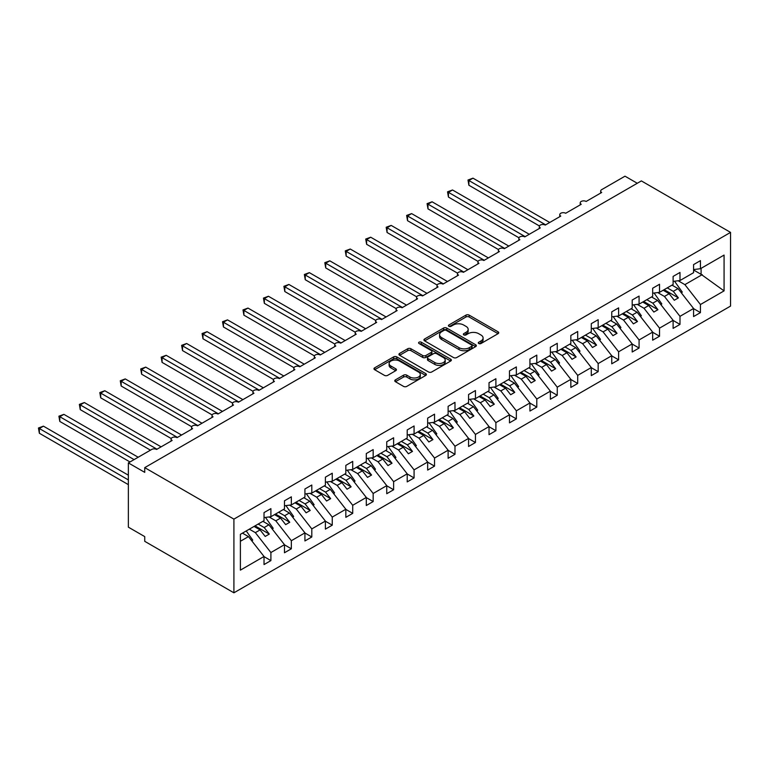 <?xml version="1.0" encoding="UTF-8"?>
<svg xmlns="http://www.w3.org/2000/svg" width="769" height="769" viewBox="0 0 769 769"><rect width="100%" height="100%" fill="white"/><g stroke="black" fill="none" stroke-linecap="round" stroke-linejoin="round"><path stroke-width="1.15" d="M478.76 343.522A1.586 0.923 0 0 0 481.01 343.522L498.072 333.669A2.269 1.307 0 0 0 498.735 332.746A2.269 1.307 0 0 0 498.072 331.814L469.167 315.127A2.269 1.307 0 0 0 465.947 315.127L448.885 324.979A1.586 0.923 0 0 0 448.414 325.623A1.586 0.923 0 0 0 448.885 326.277A1.586 0.923 0 0 0 451.134 326.277L453.345 324.999A7.267 4.201 0 0 1 463.62 324.999L466.033 326.392A7.267 4.201 0 0 1 468.158 329.363A7.267 4.201 0 0 1 466.033 332.323L463.822 333.602A1.586 0.923 0 0 0 463.351 334.255A1.586 0.923 0 0 0 463.822 334.899A1.586 0.923 0 0 0 466.072 334.899L468.283 333.621A7.267 4.201 0 0 1 478.558 333.621L480.971 335.015A7.267 4.201 0 0 1 483.095 337.985A7.267 4.201 0 0 1 480.971 340.955L478.76 342.224A1.586 0.923 0 0 0 478.289 342.878A1.586 0.923 0 0 0 478.76 343.522L478.76 342.224M395.439 379.857A2.269 1.307 0 0 0 394.776 380.78A2.269 1.307 0 0 0 395.439 381.712L403.552 386.394A2.269 1.307 0 0 0 406.763 386.394L425.718 375.445A2.269 1.307 0 0 0 426.382 374.522A2.269 1.307 0 0 0 425.718 373.59L396.804 356.903A2.269 1.307 0 0 0 393.593 356.903L374.638 367.842A2.269 1.307 0 0 0 373.974 368.774A2.269 1.307 0 0 0 374.638 369.697L384.433 375.359A2.269 1.307 0 0 0 387.643 375.359L395.756 370.677A2.269 1.307 0 0 0 396.419 369.745A2.269 1.307 0 0 0 395.756 368.822L390.902 366.015A6.075 3.509 0 0 1 389.124 363.535A6.075 3.509 0 0 1 392.872 360.296A6.075 3.509 0 0 1 399.496 361.055L418.528 372.042A6.075 3.509 0 0 1 420.307 374.522A6.075 3.509 0 0 1 416.558 377.762A6.075 3.509 0 0 1 409.935 377.002L406.763 375.166A2.269 1.307 0 0 0 403.552 375.166L395.439 379.857L395.439 381.712L403.552 377.06L403.552 375.166M730.55 232.392L233.911 519.123L233.911 592.812L730.55 306.091L730.55 232.392L641.365 180.907L144.735 467.639L144.735 472.358L128.365 462.909L151.685 449.452A3.47 1.999 0 0 1 156.597 449.452L172.141 440.474A3.47 1.999 0 0 1 171.122 439.061A3.47 1.999 0 0 1 173.265 437.205A3.47 1.999 0 0 1 177.053 437.638L192.596 428.669A3.47 1.999 0 0 1 191.577 427.247A3.47 1.999 0 0 1 193.721 425.401A3.47 1.999 0 0 1 197.508 425.834L213.051 416.856A3.47 1.999 0 0 1 212.033 415.443A3.47 1.999 0 0 1 214.176 413.587A3.47 1.999 0 0 1 217.954 414.02L233.507 405.052A3.47 1.999 0 0 1 232.488 403.629A3.47 1.999 0 0 1 234.632 401.783A3.47 1.999 0 0 1 238.409 402.216L253.962 393.238A3.47 1.999 0 0 1 252.943 391.825A3.47 1.999 0 0 1 255.087 389.97A3.47 1.999 0 0 1 258.865 390.402L274.418 381.434A3.47 1.999 0 0 1 273.399 380.011A3.47 1.999 0 0 1 275.542 378.156A3.47 1.999 0 0 1 279.32 378.598L294.863 369.62A3.47 1.999 0 0 1 293.854 368.207A3.47 1.999 0 0 1 295.998 366.352A3.47 1.999 0 0 1 299.775 366.784L315.319 357.806A3.47 1.999 0 0 1 314.31 356.393A3.47 1.999 0 0 1 316.453 354.538A3.47 1.999 0 0 1 320.231 354.98L335.774 346.002A3.47 1.999 0 0 1 334.755 344.579A3.47 1.999 0 0 1 336.899 342.734A3.47 1.999 0 0 1 340.686 343.166L356.23 334.188A3.47 1.999 0 0 1 355.211 332.775A3.47 1.999 0 0 1 357.354 330.92A3.47 1.999 0 0 1 361.142 331.362L376.685 322.384A3.47 1.999 0 0 1 375.666 320.961A3.47 1.999 0 0 1 377.81 319.116A3.47 1.999 0 0 1 381.597 319.548L397.14 310.57A3.47 1.999 0 0 1 396.122 309.157A3.47 1.999 0 0 1 398.265 307.302A3.47 1.999 0 0 1 402.052 307.735L417.596 298.766A3.47 1.999 0 0 1 416.577 297.343A3.47 1.999 0 0 1 418.721 295.498A3.47 1.999 0 0 1 422.508 295.93L438.051 286.952A3.47 1.999 0 0 1 437.032 285.539A3.47 1.999 0 0 1 439.176 283.684A3.47 1.999 0 0 1 442.963 284.117L458.507 275.148A3.47 1.999 0 0 1 457.488 273.726A3.47 1.999 0 0 1 459.631 271.88A3.47 1.999 0 0 1 463.409 272.313L478.962 263.334A3.47 1.999 0 0 1 477.943 261.921A3.47 1.999 0 0 1 480.087 260.066A3.47 1.999 0 0 1 483.864 260.499L499.417 251.53A3.47 1.999 0 0 1 498.399 250.108A3.47 1.999 0 0 1 500.542 248.262A3.47 1.999 0 0 1 504.32 248.695L519.863 239.717A3.47 1.999 0 0 1 518.854 238.303A3.47 1.999 0 0 1 520.998 236.448A3.47 1.999 0 0 1 524.775 236.881L540.319 227.912A3.47 1.999 0 0 1 539.309 226.49A3.47 1.999 0 0 1 541.453 224.635A3.47 1.999 0 0 1 545.231 225.077L560.774 216.099A3.47 1.999 0 0 1 559.765 214.686A3.47 1.999 0 0 1 561.899 212.83A3.47 1.999 0 0 1 565.686 213.263L581.229 204.285A3.47 1.999 0 0 1 580.211 202.872A3.47 1.999 0 0 1 582.354 201.017A3.47 1.999 0 0 1 586.141 201.459L601.685 192.481A3.47 1.999 180 0 1 600.666 191.058A3.47 1.999 180 0 1 601.685 189.645L625.005 176.188L637.28 183.272M233.911 519.123L144.735 467.639M453.499 357.547A2.269 1.307 0 0 0 456.719 357.547L475.665 346.608A2.269 1.307 0 0 0 476.328 345.685A2.269 1.307 0 0 0 475.665 344.752L446.76 328.065A2.269 1.307 0 0 0 443.54 328.065L424.594 339.004A2.269 1.307 0 0 0 423.921 339.927A2.269 1.307 0 0 0 424.594 340.859L453.499 357.547M419.682 343.868A1.586 0.923 0 0 1 421.297 344.089L450.663 361.046L431.736 371.975A2.269 1.307 0 0 1 428.525 371.975L399.611 355.278L399.611 353.423A2.269 1.307 0 0 0 398.948 354.355A2.269 1.307 0 0 0 399.611 355.278M399.611 353.423L407.724 348.742A2.269 1.307 0 0 1 410.934 348.742L422.662 355.509A2.269 1.307 0 0 0 425.872 355.509L431.255 352.404A2.269 1.307 0 0 0 431.918 351.481A2.269 1.307 0 0 0 431.255 350.549L419.047 343.503A1.586 0.923 0 0 1 418.586 342.849A1.586 0.923 0 0 1 419.566 342.003A1.586 0.923 0 0 1 421.297 342.205L450.692 359.171A2.269 1.307 0 0 1 451.355 360.103A2.269 1.307 0 0 1 450.692 361.026L450.692 359.171M240.389 541.27L248.474 536.608L264.027 556.487L240.389 570.137L240.389 534.33L264.027 520.68L264.027 512.606L270.899 508.636L270.899 516.72L264.027 517.575M270.899 516.72L284.472 508.876L284.472 500.802L291.345 496.832L291.345 504.906L284.472 505.762M291.345 504.906L304.928 497.062L304.928 488.988L311.801 485.018L311.801 493.102L304.928 493.958M311.801 493.102L325.383 485.258L325.383 477.184L332.256 473.214L332.256 481.288L325.383 482.144M332.256 481.288L345.839 473.444L345.839 465.37L352.711 461.4L352.711 469.484L345.839 470.34M352.711 469.484L366.294 461.64L366.294 453.556L373.167 449.596L373.167 457.67L366.294 458.526M373.167 457.67L386.749 449.827L386.749 441.752L393.622 437.782L393.622 445.857L386.749 446.722M393.622 445.857L407.205 438.022L407.205 429.938L414.078 425.978L414.078 434.052L407.205 434.908M414.078 434.052L427.66 426.209L427.66 418.134L434.533 414.164L434.533 422.239L427.66 423.094M434.533 422.239L448.116 414.404L448.116 406.32L454.988 402.36L454.988 410.435L448.116 411.29M454.988 410.435L468.571 402.591L468.571 394.516L475.444 390.546L475.444 398.621L468.571 399.476M475.444 398.621L489.026 390.787L489.026 382.702L495.899 378.733L495.899 386.817L489.026 387.672M495.899 386.817L509.482 378.973L509.482 370.898L516.345 366.928L516.345 375.003L509.482 375.858M516.345 375.003L529.928 367.159L529.928 359.085L536.8 355.115L536.8 363.199L529.928 364.054M536.8 363.199L550.383 355.355L550.383 347.28L557.256 343.31L557.256 351.385L550.383 352.24M557.256 351.385L570.838 343.541L570.838 335.467L577.711 331.497L577.711 339.581L570.838 340.436M577.711 339.581L591.294 331.737L591.294 323.662L598.167 319.693L598.167 327.767L591.294 328.623M598.167 327.767L611.749 319.923L611.749 311.849L618.622 307.879L618.622 315.963L611.749 316.818M618.622 315.963L632.205 308.119L632.205 300.035L639.077 296.075L639.077 304.149L632.205 305.005M639.077 304.149L652.66 296.305L652.66 288.231L659.533 284.261L659.533 292.335L652.66 293.2M659.533 292.335L673.115 284.501L673.115 276.417L679.988 272.457L679.988 280.531L673.115 281.387M264.027 556.631L270.899 560.601L270.899 552.526L284.472 544.683L268.929 524.794L262.921 521.324M249.339 529.168L255.346 532.638L270.899 552.526M284.472 544.827L291.345 548.787L291.345 540.713L304.928 532.869L289.384 512.99L283.377 509.511M269.073 516.941L275.802 520.824L291.345 540.713M304.928 533.013L311.801 536.983L311.801 528.909L325.383 521.065L309.84 501.177L303.822 497.706M289.529 505.137L296.257 509.02L311.801 528.909M325.383 521.209L332.256 525.169L332.256 517.095L345.839 509.251L330.295 489.363L324.278 485.893M309.984 493.323L316.713 497.207L332.256 517.095M345.839 509.395L352.711 513.365L352.711 505.291L366.294 497.447L350.751 477.559L344.733 474.089M330.439 481.519L337.168 485.402L352.711 505.291M366.294 497.591L373.167 501.551L373.167 493.477L386.749 485.633L371.206 465.745L365.188 462.275M350.895 469.705L357.623 473.589L373.167 493.477M386.749 485.777L393.622 489.747L393.622 481.663L407.205 473.829L391.661 453.941L385.644 450.471M371.35 457.901L378.079 461.784L393.622 481.663M407.205 473.964L414.078 477.934L414.078 469.859L427.66 462.015L412.117 442.127L406.099 438.657M391.806 446.087L398.534 449.971L414.078 469.859M427.66 462.159L434.533 466.129L434.533 458.045L448.116 450.211L432.572 430.323L426.555 426.853M412.261 434.274L418.99 438.157L434.533 458.045M448.116 450.346L454.988 454.316L454.988 446.241L468.571 438.397L453.018 418.509L447.01 415.039M432.716 422.469L439.445 426.353L454.988 446.241M468.571 438.541L475.444 442.511L475.444 434.427L489.026 426.593L473.473 406.705L467.465 403.225M453.172 410.656L459.891 414.539L475.444 434.427M489.026 426.728L495.899 430.698L495.899 422.623L509.482 414.779L493.929 394.891L487.921 391.421M473.627 398.851L480.346 402.735L495.899 422.623M509.482 414.924L516.345 418.894L516.345 410.809L529.928 402.966L514.384 383.087L508.376 379.607M494.073 387.038L500.802 390.921L516.345 410.809M529.928 403.11L536.8 407.08L536.8 399.005L550.383 391.161L534.84 371.273L528.822 367.803M514.528 375.234L521.257 379.117L536.8 399.005M550.383 391.306L557.256 395.266L557.256 387.192L570.838 379.348L555.295 359.469L549.277 355.989M534.984 363.42L541.712 367.303L557.256 387.192M570.838 379.492L577.711 383.462L577.711 375.387L591.294 367.544L575.75 347.655L569.733 344.185M555.439 351.616L562.168 355.499L577.711 375.387M591.294 367.688L598.167 371.648L598.167 363.574L611.749 355.73L596.206 335.842L590.188 332.371M575.894 339.802L582.623 343.685L598.167 363.574M611.749 355.874L618.622 359.844L618.622 351.769L632.205 343.926L616.661 324.037L610.644 320.567M596.35 327.998L603.079 331.881L618.622 351.769M632.205 344.07L639.077 348.03L639.077 339.956L652.66 332.112L637.116 312.224L631.099 308.754M616.805 316.184L623.534 320.067L639.077 339.956M652.66 332.256L659.533 336.226L659.533 328.142L673.115 320.308L657.572 300.419L651.554 296.949M637.261 304.38L643.989 308.263L659.533 328.142M673.115 320.442L679.988 324.412L679.988 316.338L693.571 308.494L693.571 316.568L700.444 312.608L700.444 304.524L724.071 290.884L701.097 274.341L701.097 268.343M657.716 292.566L664.445 296.45L679.988 316.338M679.988 280.531L693.571 272.687L693.571 264.613L700.444 260.643L700.444 268.717L693.571 269.573M693.571 308.638L700.444 312.608M678.171 280.752L684.891 284.636L700.444 304.524M128.365 462.909L128.365 527.159L144.735 536.608L144.735 541.328L233.911 592.812M248.474 536.608L242.466 533.128M270.899 560.601L264.027 564.571L264.027 556.487M291.345 548.787L284.472 552.757L284.472 544.683M311.801 536.983L304.928 540.953L304.928 532.869M332.256 525.169L325.383 529.139L325.383 521.065M352.711 513.365L345.839 517.335L345.839 509.251M373.167 501.551L366.294 505.521L366.294 497.447M393.622 489.747L386.749 493.717L386.749 485.633M414.078 477.934L407.205 481.903L407.205 473.829M434.533 466.129L427.66 470.09L427.66 462.015M454.988 454.316L448.116 458.286L448.116 450.211M475.444 442.511L468.571 446.472L468.571 438.397M495.899 430.698L489.026 434.668L489.026 426.593M516.345 418.894L509.482 422.854L509.482 414.779M536.8 407.08L529.928 411.05L529.928 402.966M557.256 395.266L550.383 399.236L550.383 391.161M577.711 383.462L570.838 387.432L570.838 379.348M598.167 371.648L591.294 375.618L591.294 367.544M618.622 359.844L611.749 363.814L611.749 355.73M639.077 348.03L632.205 352L632.205 343.926M659.533 336.226L652.66 340.196L652.66 332.112M679.988 324.412L673.115 328.382L673.115 320.308M700.444 268.717L724.071 255.077L724.071 290.884M255.346 532.638L260.095 529.899L265.209 536.435L269.304 534.08L264.19 527.534L268.929 524.794M254.078 526.429L260.095 529.899M258.173 524.064L264.19 527.534M275.802 520.824L280.55 518.085L285.664 524.631L289.759 522.266L284.636 515.73L289.384 512.99M274.533 514.615L280.55 518.085M278.628 512.25L284.636 515.73M296.257 509.02L301.006 506.281L306.12 512.817L310.205 510.462L305.091 503.916L309.84 501.177M294.988 502.811L301.006 506.281M299.083 500.446L305.091 503.916M316.713 497.207L321.461 494.467L326.575 501.013L330.66 498.648L325.547 492.102L330.295 489.363M315.444 490.997L321.461 494.467M319.539 488.632L325.547 492.102M337.168 485.402L341.917 482.663L347.03 489.199L351.116 486.844L346.002 480.298L350.751 477.559M335.899 479.183L341.917 482.663M339.994 476.828L346.002 480.298M357.623 473.589L362.372 470.849L367.486 477.395L371.571 475.031L366.457 468.484L371.206 465.745M356.355 467.379L362.372 470.849M360.44 465.014L366.457 468.484M378.079 461.784L382.818 459.045L387.941 465.581L392.027 463.226L386.913 456.68L391.661 453.941M376.81 455.565L382.818 459.045M380.895 453.21L386.913 456.68M398.534 449.971L403.273 447.231L408.387 453.777L412.482 451.413L407.368 444.867L412.117 442.127M397.265 443.761L403.273 447.231M401.351 441.396L407.368 444.867M418.99 438.157L423.729 435.417L428.842 441.964L432.937 439.599L427.824 433.062L432.572 430.323M417.721 431.947L423.729 435.417M421.806 429.592L427.824 433.062M439.445 426.353L444.184 423.613L449.298 430.159L453.393 427.795L448.279 421.249L453.018 418.509M438.176 420.143L444.184 423.613M442.262 417.778L448.279 421.249M459.891 414.539L464.639 411.8L469.753 418.346L473.848 415.981L468.734 409.444L473.473 406.705M458.622 408.329L464.639 411.8M462.717 405.965L468.734 409.444M480.346 402.735L485.095 399.995L490.209 406.541L494.304 404.177L489.19 397.631L493.929 394.891M479.077 396.525L485.095 399.995M483.172 394.161L489.19 397.631M500.802 390.921L505.55 388.182L510.664 394.728L514.759 392.363L509.645 385.827L514.384 383.087M499.533 384.711L505.55 388.182M503.628 382.347L509.645 385.827M521.257 379.117L526.006 376.377L531.119 382.914L535.214 380.559L530.091 374.013L534.84 371.273M519.988 372.907L526.006 376.377M524.083 370.543L530.091 374.013M541.712 367.303L546.461 364.564L551.575 371.11L555.66 368.745L550.546 362.209L555.295 359.469M540.444 361.094L546.461 364.564M544.539 358.729L550.546 362.209M562.168 355.499L566.916 352.76L572.03 359.296L576.116 356.941L571.002 350.395L575.75 347.655M560.899 349.28L566.916 352.76M564.994 346.925L571.002 350.395M582.623 343.685L587.372 340.946L592.486 347.492L596.571 345.127L591.457 338.581L596.206 335.842M581.354 337.476L587.372 340.946M585.449 335.111L591.457 338.581M603.079 331.881L607.827 329.142L612.941 335.678L617.026 333.323L611.913 326.777L616.661 324.037M601.81 325.662L607.827 329.142M605.895 323.307L611.913 326.777M623.534 320.067L628.273 317.328L633.396 323.874L637.482 321.509L632.368 314.963L637.116 312.224M622.265 313.858L628.273 317.328M626.351 311.493L632.368 314.963M643.989 308.263L648.728 305.524L653.842 312.06L657.937 309.696L652.823 303.159L657.572 300.419M642.721 302.044L648.728 305.524M646.806 299.689L652.823 303.159M664.445 296.45L669.184 293.71L674.298 300.256L678.393 297.891L673.279 291.345L678.027 288.606L672.01 285.136M663.176 290.24L669.184 293.71M667.261 287.875L673.279 291.345M678.027 288.606L693.571 308.494M684.891 284.636L702.241 274.62M693.571 269.996L701.097 274.341M664.156 289.673L678.393 297.891M643.701 301.477L657.937 309.696M623.246 313.291L637.482 321.509M602.79 325.095L617.026 333.323M582.335 336.909L596.571 345.127M561.879 348.722L576.116 356.941M541.424 360.526L555.66 368.745M520.969 372.34L535.214 380.559M500.513 384.144L514.759 392.363M480.067 395.958L494.304 404.177M459.612 407.762L473.848 415.981M439.157 419.576L453.393 427.795M418.701 431.38L432.937 439.599M398.246 443.194L412.482 451.413M377.79 454.998L392.027 463.226M357.335 466.812L371.571 475.031M336.88 478.616L351.116 486.844M316.424 490.43L330.66 498.648M295.969 502.244L310.205 510.462M275.513 514.048L289.759 522.266M255.058 525.861L269.304 534.08M479.395 343.753L480.971 342.839A7.267 4.201 0 0 0 483.095 339.869L483.095 337.985M468.158 329.363L468.158 331.247A7.267 4.201 0 0 1 466.033 334.217L464.457 335.121M498.043 333.688L469.167 317.011A2.269 1.307 0 0 0 465.947 317.011L449.519 326.498M475.636 346.627L446.76 329.949A2.269 1.307 0 0 0 443.54 329.949L424.623 340.878M471.657 346.329A1.586 0.923 0 0 0 472.118 345.685A1.586 0.923 0 0 0 471.657 345.031L446.27 330.382A1.586 0.923 0 0 0 444.021 330.382L441.694 331.727A7.267 4.201 0 0 0 439.57 334.688A7.267 4.201 0 0 0 441.694 337.658L459.045 347.675A7.267 4.201 0 0 0 469.321 347.675L471.657 346.329L471.657 348.222A1.586 0.923 0 0 0 472.118 347.569L472.118 345.685M439.57 334.688L439.57 336.582A7.267 4.201 0 0 0 441.694 339.552L441.694 337.658M471.657 348.222L469.321 349.568A7.267 4.201 0 0 1 459.045 349.568L441.694 339.552M399.64 355.297L407.724 350.635L407.724 348.742M431.918 351.481L431.918 353.365A2.269 1.307 0 0 1 431.255 354.298L425.872 357.402A2.269 1.307 0 0 1 422.662 357.402L410.934 350.635A2.269 1.307 0 0 0 407.724 350.635M434.831 362.535A6.075 3.509 0 0 0 441.454 363.295A6.075 3.509 0 0 0 445.203 360.055A6.075 3.509 0 0 0 443.425 357.575L436.715 353.702A2.269 1.307 0 0 0 433.505 353.702L428.122 356.806A2.269 1.307 0 0 0 427.458 357.739A2.269 1.307 0 0 0 428.122 358.662L434.831 362.535L434.831 364.429A6.075 3.509 0 0 0 441.454 365.188A6.075 3.509 0 0 0 445.203 361.939L445.203 360.055M427.458 357.739L427.458 359.623A2.269 1.307 0 0 0 428.122 360.555L428.122 358.662M434.831 364.429L428.122 360.555M420.307 374.522L420.307 376.406A6.075 3.509 0 0 1 416.558 379.655A6.075 3.509 0 0 1 409.935 378.886L406.763 377.06A2.269 1.307 0 0 0 403.552 377.06M389.124 363.535L389.124 365.419A6.075 3.509 0 0 0 390.902 367.899L390.902 366.015M395.727 370.687L390.902 367.899M425.68 375.464L396.804 358.787A2.269 1.307 0 0 0 393.593 358.787L374.666 369.716L374.638 367.842M467.994 180.013L468.898 180.532L468.898 185.252L467.994 180.013L472.983 178.168L468.898 180.532L545.644 224.836M468.898 185.252L539.425 225.971M472.983 178.168L549.729 222.472M674.538 281.214L682.276 292.095L681.228 292.71M682.276 292.095L681.43 292.97M447.539 191.817L448.442 192.337L448.442 197.066L447.539 191.817L452.528 189.981L448.442 192.337L525.189 236.65M448.442 197.066L518.969 237.784M452.528 189.981L529.274 234.285M654.083 293.018L661.821 303.909L660.773 304.514M661.821 303.909L660.975 304.784M427.083 203.631L427.987 204.15L427.987 208.87L427.083 203.631L432.072 201.786L427.987 204.15L504.733 248.454M427.987 208.87L498.514 249.589M432.072 201.786L508.818 246.099M633.627 304.832L641.365 315.723L640.317 316.328M641.365 315.723L640.519 316.588M406.628 215.435L407.532 215.954L407.532 220.684L406.628 215.435L411.626 213.599L407.532 215.954L484.278 260.268M407.532 220.684L478.058 261.402M411.626 213.599L488.363 257.903M613.172 316.636L620.91 327.527L619.862 328.132M620.91 327.527L620.064 328.401M386.182 227.249L387.076 227.768L387.076 232.488L386.182 227.249L391.171 225.404L387.076 227.768L463.822 272.072M387.076 232.488L457.603 273.206M391.171 225.404L467.917 269.717M592.716 328.45L600.454 339.34L599.407 339.946M600.454 339.34L599.618 340.206M365.727 239.053L366.621 239.572L366.621 244.302L365.727 239.053L370.716 237.217L366.621 239.572L443.367 283.886M366.621 244.302L437.148 285.02M370.716 237.217L447.462 281.521M572.261 340.254L580.009 351.145L578.951 351.75M580.009 351.145L579.163 352.019M345.271 250.867L346.165 251.386L346.165 256.106L345.271 250.867L350.26 249.021L346.165 251.386L422.912 295.69M346.165 256.106L416.692 296.824M350.26 249.021L427.006 293.335M551.806 352.067L559.553 362.958L558.496 363.564M559.553 362.958L558.707 363.824M324.816 262.671L325.71 263.19L325.71 267.92L324.816 262.671L329.805 260.835L325.71 263.19L402.456 307.504M325.71 267.92L396.246 308.638M329.805 260.835L406.551 305.139M531.35 363.872L539.098 374.763L538.04 375.368M539.098 374.763L538.252 375.637M304.361 274.485L305.255 275.004L305.255 279.724L304.361 274.485L309.349 272.639L305.255 275.004L382.001 319.308M305.255 279.724L375.791 320.452M309.349 272.639L386.096 316.953M510.895 375.685L518.642 386.576L517.585 387.182M518.642 386.576L517.797 387.441M283.905 286.299L284.809 286.818L284.809 291.538L283.905 286.299L288.894 284.453L284.809 286.818L361.545 331.122M284.809 291.538L355.336 332.256M288.894 284.453L365.64 328.757M490.439 387.489L498.187 398.38L497.139 398.986M498.187 398.38L497.341 399.255M263.45 298.103L264.353 298.622L264.353 303.351L263.45 298.103L268.439 296.257L264.353 298.622L341.09 342.936M264.353 303.351L334.88 344.07M268.439 296.257L345.185 340.571M469.994 399.303L477.732 410.194L476.684 410.8M477.732 410.194L476.886 411.059M242.994 309.917L243.898 310.436L243.898 315.155L242.994 309.917L247.983 308.071L243.898 310.436L320.644 354.74M243.898 315.155L314.425 355.874M247.983 308.071L324.729 352.375M449.538 411.107L457.276 421.998L456.228 422.614M457.276 421.998L456.43 422.873M222.539 321.721L223.443 322.24L223.443 326.969L222.539 321.721L227.528 319.875L223.443 322.24L300.189 366.553M223.443 326.969L293.969 367.688M227.528 319.875L304.274 364.189M429.083 422.921L436.821 433.812L435.773 434.418M436.821 433.812L435.975 434.687M202.084 333.535L202.987 334.054L202.987 338.773L202.084 333.535L207.072 331.689L202.987 334.054L279.733 378.358M202.987 338.773L273.514 379.492M207.072 331.689L283.819 375.993M408.627 434.735L416.365 445.616L415.318 446.231M416.365 445.616L415.52 446.491M181.628 345.339L182.532 345.858L182.532 350.587L181.628 345.339L186.627 343.503L182.532 345.858L259.278 390.171M182.532 350.587L253.059 391.306M186.627 343.503L263.363 387.807M388.172 446.539L395.91 457.43L394.862 458.036M395.91 457.43L395.064 458.305M161.173 357.152L162.076 357.672L162.076 362.391L161.173 357.152L166.171 355.307L162.076 357.672L238.823 401.976M162.076 362.391L232.603 403.11M166.171 355.307L242.908 399.62M367.717 458.353L375.455 469.244L374.407 469.849M375.455 469.244L374.618 470.109M140.727 368.957L141.621 369.476L141.621 374.205L140.727 368.957L145.716 367.121L141.621 369.476L218.367 413.789M141.621 374.205L212.148 414.924M145.716 367.121L222.462 411.425M347.261 470.157L355.009 481.048L353.951 481.654M355.009 481.048L354.163 481.923M120.272 380.77L121.166 381.289L121.166 386.009L120.272 380.77L125.26 378.925L121.166 381.289L197.912 425.593M121.166 386.009L191.692 426.728M125.26 378.925L202.007 423.238M326.806 481.971L334.553 492.862L333.496 493.467M334.553 492.862L333.708 493.727M99.816 392.575L100.71 393.094L100.71 397.823L99.816 392.575L104.805 390.739L100.71 393.094L177.456 437.407M100.71 397.823L171.237 438.541M104.805 390.739L181.551 435.043M306.35 493.775L314.098 504.666L313.041 505.271M314.098 504.666L313.252 505.541M79.361 404.388L80.255 404.907L80.255 409.627L79.361 404.388L84.35 402.543L80.255 404.907L157.001 449.211M80.255 409.627L150.455 450.163M84.35 402.543L161.096 446.856M285.895 505.589L293.643 516.48L292.585 517.085M293.643 516.48L292.797 517.345M58.905 416.192L59.799 416.711L59.799 421.441L58.905 416.192L63.894 414.356L59.799 416.711L134.094 459.612M59.799 421.441L129.999 461.967M63.894 414.356L138.189 457.247M265.44 517.393L273.187 528.284L272.13 528.889M273.187 528.284L272.341 529.159M38.45 428.006L39.354 428.525L39.354 433.245L38.45 428.006L43.439 426.161L39.354 428.525L128.365 479.923M39.354 433.245L128.365 484.643M43.439 426.161L128.365 475.194M246.234 530.956L252.732 540.098L251.684 540.703M252.732 540.098L251.886 540.963M480.971 342.839L480.971 340.955M463.822 334.899L463.822 333.602M466.033 334.217L466.033 332.323M448.885 326.277L448.885 324.979M465.947 317.011L465.947 315.127M469.167 317.011L469.167 315.127M498.072 333.669L498.072 331.814M424.594 340.859L424.594 339.004M443.54 329.949L443.54 328.065M446.76 329.949L446.76 328.065M475.665 346.608L475.665 344.752M459.045 349.568L459.045 347.675M469.321 349.568L469.321 347.675M410.934 350.635L410.934 348.742M422.662 357.402L422.662 355.509M425.872 357.402L425.872 355.509M431.255 354.298L431.255 352.404M421.297 344.089L421.297 342.205M406.763 377.06L406.763 375.166M409.935 378.886L409.935 377.002M395.756 370.677L395.756 368.822M393.593 358.787L393.593 356.903M396.804 358.787L396.804 356.903M425.718 375.445L425.718 373.59M580.211 204.871L580.211 202.872M600.666 193.067L600.666 191.058M559.765 216.685L559.765 214.686M539.309 228.499L539.309 226.49M518.854 240.303L518.854 238.303M498.399 252.117L498.399 250.108M477.943 263.921L477.943 261.921M457.488 275.735L457.488 273.726M437.032 287.539L437.032 285.539M416.577 299.352L416.577 297.343M396.122 311.157L396.122 309.157M375.666 322.97L375.666 320.961M355.211 334.775L355.211 332.775M334.755 346.588L334.755 344.579M314.31 358.402L314.31 356.393M293.854 370.206L293.854 368.207M273.399 382.02L273.399 380.011M252.943 393.824L252.943 391.825M232.488 405.638L232.488 403.629M212.033 417.442L212.033 415.443M191.577 429.256L191.577 427.247M171.122 441.06L171.122 439.061"/></g></svg>
